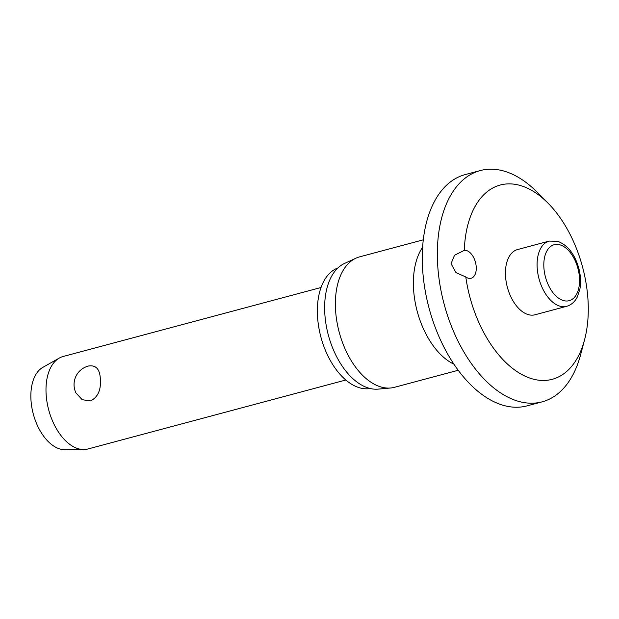 <?xml version="1.0" encoding="UTF-8"?>
<svg xmlns="http://www.w3.org/2000/svg" width="619" height="619" viewBox="0 0 619 619"><rect width="100%" height="100%" fill="white"/><g stroke="black" fill="none" stroke-linecap="round" stroke-linejoin="round"><path stroke-width="0.93" d="M451.042 263.725L454.524 255.252L464.304 250.378A14.369 8.326 -105 0 1 476.228 267.044A14.369 8.326 -105 0 1 471.113 278.256A14.369 8.326 -105 0 1 465.79 276.956L456.01 272.654L451.042 263.725M465.79 276.956A100.557 58.302 75 0 0 522.49 374.874A100.557 58.302 75 0 0 584.591 339.692A100.557 58.302 75 0 0 588.05 300.857A100.557 58.302 75 0 0 548.086 203.21A100.557 58.302 75 0 0 464.304 250.378M548.086 203.21L537.176 192.2A119.707 69.413 75 0 0 480.251 170.565A119.707 69.413 75 0 0 437.618 263.957A119.707 69.413 75 0 0 542.112 401.847A119.707 69.413 75 0 0 580.63 354.679L584.591 339.692M480.251 170.565L465.171 174.597A119.707 69.413 75 0 0 422.545 267.988A119.707 69.413 75 0 0 527.04 405.878L542.112 401.847M423.288 239.824L359.569 256.87A67.517 39.152 75 0 0 355.879 258.208A67.517 39.152 75 0 0 335.529 309.546A67.517 39.152 75 0 0 390.589 387.997A67.517 39.152 75 0 0 394.465 387.316L458.184 370.27M355.879 258.208L344.489 263.47A65.359 37.898 75 0 0 324.789 313.175A65.359 37.898 75 0 0 378.101 389.127L390.589 387.997M337.935 267.95A62.488 36.235 75 0 0 317.508 316.123A62.488 36.235 75 0 0 370.185 388.515M534.978 314.785A33.759 19.576 -105 0 1 505.514 275.896A33.759 19.576 -105 0 1 517.53 249.565L549.192 241.093A33.759 19.576 75 0 0 537.168 267.431A33.759 19.576 75 0 0 559.723 306.103A33.759 19.576 75 0 0 566.633 306.312L534.978 314.785M321.052 287.495L63.153 356.482A47.88 27.762 75 0 0 59.308 358.061A47.88 27.762 75 0 0 46.1 393.839A47.88 27.762 75 0 0 83.782 449.549A47.88 27.762 75 0 0 87.898 448.992L345.797 380.012M100.363 379.323C101.121 390.055 97.833 397.259 90.498 400.942L82.172 399.696L75.951 392.918A19.15 19.15 0 0 1 89.105 365.883L88.54 366.022C96.022 364.839 99.961 369.272 100.363 379.323M59.308 358.061L42.843 367.361A43.098 24.984 75 0 0 30.95 399.572A43.098 24.984 75 0 0 64.863 449.704L83.782 449.549M422.615 247.26A67.517 39.152 75 0 0 413.538 288.678A67.517 39.152 75 0 0 453.882 364.165M543.877 267.315A28.969 16.798 75 0 0 563.236 300.501A28.969 16.798 75 0 0 579.485 278.078A28.969 16.798 75 0 0 560.125 244.892A28.969 16.798 75 0 0 543.877 267.315M566.633 306.312C571.26 304.981 574.819 301.863 577.31 296.958L579.871 289.197C581.086 282.519 580.707 275.447 578.726 267.988C574.641 253.976 567.646 245.085 557.742 241.317L549.192 241.093"/></g></svg>
